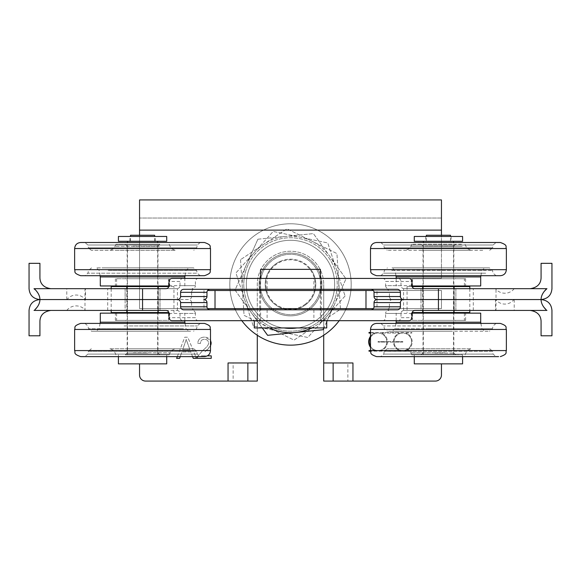 <?xml version="1.0" encoding="UTF-8"?>
<svg xmlns="http://www.w3.org/2000/svg" width="581" height="581" viewBox="0 0 581 581"><rect width="100%" height="100%" fill="white"/><g stroke="black" fill="none" stroke-linecap="round" stroke-linejoin="round"><path stroke-width="0.44" stroke-dasharray="2.9 2.18" d="M66.786 310.428A11.932 11.932 0 0 1 85.509 310.428L66.786 310.428L85.509 310.428M551.95 335.789L551.95 310.428M546.757 310.428L530.213 310.428C537.214 311.525 540.838 315.142 541.078 321.293L541.078 335.789M547.309 310.428L496.014 310.428L496.014 299.556L392.633 299.556L541.078 299.556L496.014 299.556L496.014 288.692L547.309 288.692C543.177 292.228 541.1 295.852 541.078 299.556C541.1 303.267 543.177 306.884 547.309 310.428L530.213 310.428M496.014 310.428L415.183 310.428M421 310.428L473.297 310.428L403.57 310.428L421 310.428L421 299.556L403.57 299.556L473.297 299.556L403.57 299.556L421 299.556L421 310.428M495.491 310.428L514.214 310.428L495.491 310.428L495.491 299.556L514.214 299.556L495.491 299.556M206.967 302.578L191.585 302.578A3.21 3.021 0 0 0 188.367 299.556L84.986 299.556L84.986 310.428L33.691 310.428C37.823 306.884 39.9 303.267 39.922 299.556L84.986 299.556L39.922 299.556C39.9 295.852 37.823 292.228 33.691 288.692L50.787 288.692C43.786 287.595 40.162 283.971 39.922 277.82L39.922 263.331M33.691 310.428L50.787 310.428C43.786 311.525 40.162 315.142 39.922 321.293L39.922 335.789M34.243 310.428L50.787 310.428M29.05 310.428L29.05 335.789M165.817 310.428L84.986 310.428M125.133 310.428L177.43 310.428L107.703 310.428L125.133 310.428L125.133 299.556L107.703 299.556L177.43 299.556L107.703 299.556L125.133 299.556L125.133 310.428M374.033 296.535L389.415 296.535A3.21 3.021 180 0 0 392.633 299.556L377.243 299.556L392.633 299.556A3.21 3.021 180 0 0 389.415 302.578L374.033 302.578M408.755 320.69L172.245 320.69M259.707 320.69L321.293 320.69L259.707 320.69L259.707 309.826L321.293 309.826L259.707 309.826M33.691 288.692L84.986 288.692L84.986 299.556L188.367 299.556A3.21 3.021 -0 0 0 191.585 296.535L206.967 296.535M67.091 299.556L85.204 299.556L67.091 299.556A11.322 11.322 0 0 1 85.204 299.556M183.807 309.826L397.193 309.826M411.973 313.442L385.602 313.442A3.21 3.021 0 0 1 388.812 310.428M382.385 320.69A3.21 3.021 0 0 0 385.602 317.669L385.602 313.442L400.984 313.442A3.21 3.021 180 0 1 404.194 310.428M176.806 310.428A3.21 3.021 -0 0 1 180.016 313.442L195.398 313.442A3.21 3.021 180 0 0 192.188 310.428M397.767 320.69A3.21 3.021 0 0 0 400.984 317.669L411.973 317.669M180.016 313.442L180.016 317.669A3.21 3.021 180 0 0 183.233 320.69M198.615 320.69A3.21 3.021 180 0 1 195.398 317.669L180.016 317.669M169.027 313.442L195.398 313.442L195.398 317.669L169.027 317.669M374.033 306.804L389.415 306.804A3.21 3.021 -0 0 1 386.205 309.826M389.415 306.804L389.415 302.578M194.795 309.826A3.21 3.021 180 0 1 191.585 306.804L206.967 306.804M191.585 302.578L191.585 306.804M267.115 309.826L267.115 320.69M313.885 309.826L313.885 320.69M400.984 313.442L400.984 317.669M455.867 310.428L455.867 299.556L455.867 310.428M473.297 310.428L473.297 288.692L403.57 288.692L473.297 288.692M403.57 310.428L403.57 288.692M160 310.428L160 299.556L160 310.428M107.703 310.428L107.703 288.692L125.133 288.692L107.703 288.692M177.43 310.428L177.43 288.692L125.133 288.692L177.43 288.692M514.214 288.692A11.932 11.932 0 0 1 495.491 288.692L514.214 288.692L495.491 288.692M29.05 263.331L29.05 288.692M34.243 288.692L50.787 288.692M84.986 288.692L165.817 288.692M85.509 288.692L66.786 288.692L85.509 288.692L85.509 299.556L66.786 299.556L85.509 299.556M547.309 288.692L530.213 288.692C537.214 287.595 540.838 283.971 541.078 277.82L541.078 263.331M546.757 288.692L530.213 288.692M551.95 288.692L551.95 263.331M415.183 288.692L496.014 288.692M172.245 278.422L408.755 278.422M259.707 289.294L259.707 278.422L321.293 278.422L259.707 278.422L321.293 278.422L321.293 289.294L259.707 289.294L321.293 289.294M513.909 299.556L495.796 299.556L513.909 299.556A11.322 11.322 0 0 1 495.796 299.556M397.193 289.294L183.807 289.294M169.027 285.67L195.398 285.67A3.21 3.021 180 0 1 192.188 288.692M198.615 278.422A3.21 3.021 180 0 0 195.398 281.444L195.398 285.67L180.016 285.67A3.21 3.021 -0 0 1 176.806 288.692M404.194 288.692A3.21 3.021 180 0 1 400.984 285.67L385.602 285.67A3.21 3.021 0 0 0 388.812 288.692M183.233 278.422A3.21 3.021 180 0 0 180.016 281.444L169.027 281.444M400.984 285.67L400.984 281.444A3.21 3.021 -0 0 0 397.767 278.422M382.385 278.422A3.21 3.021 0 0 1 385.602 281.444L400.984 281.444M411.973 285.67L385.602 285.67L385.602 281.444L411.973 281.444M206.967 292.308L191.585 292.308A3.21 3.021 180 0 1 194.795 289.294M191.585 292.308L191.585 296.535M386.205 289.294A3.21 3.021 0 0 1 389.415 292.308L374.033 292.308M389.415 296.535L389.415 292.308M313.885 289.294L313.885 278.422M267.115 289.294L267.115 278.422M180.016 285.67L180.016 281.444M125.133 288.692L125.133 299.556L125.133 288.692M160 288.692L160 299.556L160 288.692M421 288.692L421 299.556L421 288.692M455.867 288.692L455.867 299.556L455.867 288.692M425.8 328.744L492.427 328.744L425.8 328.744M488.033 331.257L387.418 331.257L488.033 331.257M449.295 331.257L392.015 331.257L449.295 331.257M480.698 322.201L396.169 322.201M480.698 313.144L411.987 313.144M444.792 313.144L411.261 313.144L444.792 313.144M432.075 320.385L465.606 320.385L432.075 320.385M442.461 320.385L421.225 320.385L442.461 320.385M434.835 322.201L453.834 322.201L434.835 322.201M434.835 352.994L453.834 352.994L434.835 352.994M434.406 354.809L455.642 354.809L434.406 354.809M444.668 354.809L411.791 354.809L444.668 354.809M444.872 352.79L410.92 352.79L444.872 352.79M470.719 348.767L405.226 348.767L470.719 348.767M450.413 348.767L387.215 348.767L450.413 348.767M451.916 356.618L496.08 356.618L493.109 354.105L383.758 354.105L493.109 354.105L492.63 351.28L384.237 351.28L492.63 351.28L489.652 348.767M494.482 356.618L380.787 356.618L383.758 354.105L384.237 351.28L387.215 348.767M498.607 356.618L376.546 356.618M500.321 323.406L376.546 323.406M451.916 323.406L380.787 323.406L451.916 323.406M451.219 325.926L383.758 325.926L451.219 325.926M391.768 270.376L492.427 270.376L391.768 270.376M412.779 267.856L489.449 267.856L412.779 267.856M478.555 267.856L392.015 267.856L478.555 267.856M396.169 276.912L480.698 276.912M411.987 285.968L480.698 285.968M461.917 285.968L411.261 285.968L461.917 285.968M414.95 278.727L465.606 278.727L414.95 278.727M453.311 278.727L421.225 278.727L453.311 278.727M425.125 276.912L453.834 276.912L425.125 276.912M425.125 246.119L453.834 246.119L425.125 246.119M423.556 244.31L455.642 244.31L423.556 244.31M461.459 244.31L411.791 244.31L461.459 244.31M462.215 246.322L410.92 246.322L462.215 246.322M421.733 250.346L471.641 250.346L421.733 250.346M482.702 250.346L387.215 250.346L482.702 250.346M488.265 242.495L380.787 242.495L496.08 242.495L493.109 245.015L383.758 245.015L493.109 245.015L492.63 247.833L384.237 247.833L492.63 247.833L489.652 250.346M376.546 242.495L500.321 242.495M376.546 275.706L500.321 275.706M488.265 275.706L380.787 275.706L488.265 275.706M485.687 273.193L383.758 273.193L485.687 273.193M109.497 270.376L196.56 270.376L109.497 270.376M102.241 267.856L193.582 267.856L102.241 267.856M170.996 267.856L96.148 267.856L170.996 267.856M100.302 276.912L184.831 276.912M100.302 285.968L169.013 285.968M159.209 285.968L115.394 285.968L159.209 285.968M125.924 278.727L169.739 278.727L125.924 278.727M153.108 278.727L125.358 278.727L153.108 278.727M133.136 276.912L157.967 276.912L133.136 276.912M133.136 246.119L157.967 246.119L133.136 246.119M132.025 244.31L159.775 244.31L132.025 244.31M158.882 244.31L115.924 244.31L158.882 244.31M159.419 246.322L115.053 246.322L159.419 246.322M116.316 250.346L175.774 250.346L116.316 250.346M173.937 250.346L91.348 250.346L173.937 250.346M91.348 250.346L88.37 247.833L196.763 247.833L88.37 247.833L87.891 245.015L197.242 245.015L87.891 245.015L84.92 242.495L177.873 242.495M80.679 242.495L204.454 242.495M96.991 275.706L204.454 275.706M91.551 267.856L88.573 270.376L87.891 273.193L197.242 273.193L87.891 273.193L84.92 275.706L177.873 275.706M160.814 328.744L88.573 328.744L160.814 328.744M190.575 331.257L91.551 331.257L190.575 331.257M126.876 331.257L188.985 331.257L126.876 331.257M184.831 322.201L100.302 322.201M169.013 313.144L100.302 313.144M133.383 313.144L169.739 313.144L133.383 313.144M151.75 320.385L115.394 320.385L151.75 320.385M136.753 320.385L159.775 320.385L136.753 320.385M147.77 322.201L127.166 322.201L147.77 322.201M147.77 352.994L127.166 352.994L147.77 352.994M148.38 354.809L125.358 354.809L148.38 354.809M133.565 354.809L169.209 354.809L133.565 354.809M133.267 352.79L170.08 352.79L133.267 352.79M173.821 348.767L109.359 348.767L173.821 348.767M125.256 348.767L193.785 348.767L125.256 348.767M193.785 348.767L196.763 351.28L197.242 354.105L200.213 356.618L84.92 356.618L87.891 354.105L197.242 354.105L87.891 354.105L88.37 351.28L196.763 351.28L88.37 351.28L91.348 348.767M204.454 356.618L80.679 356.618M204.454 323.406L80.679 323.406M196.821 323.406L123.078 323.406M124.087 325.926L197.242 325.926L124.087 325.926M130.493 235.254L154.64 235.254M154.045 241.289L130.493 241.289L154.045 241.289M135.061 354.809L166.718 354.809L135.061 354.809M166.718 363.866L118.415 363.866M137.879 354.809L157.662 354.809L137.879 354.809M137.879 241.289L157.662 241.289L137.879 241.289M426.36 235.254L450.507 235.254M428.473 241.289L450.507 241.289L428.473 241.289M424.776 354.809L462.585 354.809L424.776 354.809M462.585 363.866L414.282 363.866M429.896 354.809L453.529 354.809L429.896 354.809M429.896 241.289L453.529 241.289L429.896 241.289M304.902 304.451A24.634 24.634 0 0 0 300.609 261.995A24.634 24.634 0 0 0 265.989 286.941A24.634 24.634 0 0 0 304.902 304.451M308.148 308.954A30.19 30.19 0 0 1 266.004 302.113A30.19 30.19 0 0 1 272.852 259.968A30.19 30.19 0 0 1 314.996 266.817A30.19 30.19 0 0 1 308.148 308.954A30.19 30.19 0 0 1 266.004 302.113A30.19 30.19 0 0 1 272.852 259.968A30.19 30.19 0 0 1 314.996 266.817A30.19 30.19 0 0 1 308.148 308.954M262.285 327.938L251.304 312.694A48.303 48.303 0 0 0 269.446 327.938M248.363 308.613L235.007 290.072L246.453 264.638A48.303 48.303 0 0 0 248.668 308.613M249.387 309.826A48.303 48.303 0 0 0 251.304 312.694L249.234 309.826M332.332 308.613A48.303 48.303 0 0 0 334.547 304.284L332.601 308.613M332.056 309.826L327.168 320.69M326.725 321.663L323.907 327.938M311.554 327.938A48.303 48.303 0 0 0 331.613 309.826M257.899 239.205L285.641 236.402A48.303 48.303 0 0 0 246.453 264.638L257.899 239.205L313.391 233.598L345.993 278.851L334.547 304.284A48.303 48.303 0 0 0 285.641 236.402L313.391 233.598L345.993 278.851L323.101 329.717L267.609 335.324L235.007 290.072L257.899 239.205M316.318 320.298A44.171 44.171 0 0 1 254.66 310.283A44.171 44.171 0 0 1 264.682 248.624A44.171 44.171 0 0 1 326.34 258.647A44.171 44.171 0 0 1 316.318 320.298A44.171 44.171 0 0 1 254.66 310.283A44.171 44.171 0 0 1 264.682 248.624A44.171 44.171 0 0 1 326.34 258.647A44.171 44.171 0 0 1 316.318 320.298M267.398 263.2A31.396 31.396 0 0 1 311.765 261.363A31.396 31.396 0 0 1 313.602 305.729A31.396 31.396 0 0 1 269.235 307.56A31.396 31.396 0 0 1 267.398 263.2A31.396 31.396 0 0 1 311.765 261.363A31.396 31.396 0 0 1 313.602 305.729A31.396 31.396 0 0 1 269.235 307.56A31.396 31.396 0 0 1 267.398 263.2M228.05 362.958L257.289 362.958L257.289 284.465A33.211 33.211 0 0 1 290.5 251.253A33.211 33.211 0 0 1 323.711 284.465A33.211 33.211 0 0 0 290.5 251.253A33.211 33.211 0 0 0 257.289 284.465L257.289 335.252A60.685 60.685 0 0 1 245.85 243.366A60.685 60.685 0 0 1 331.598 239.815A60.685 60.685 0 0 1 308.569 342.391A60.685 60.685 0 0 0 348.433 266.396A60.685 60.685 0 0 0 272.431 226.532A60.685 60.685 0 0 0 232.567 302.534A60.685 60.685 0 0 0 308.569 342.391M335.15 325.563A60.685 60.685 0 0 1 249.402 329.107A60.685 60.685 0 0 1 245.85 243.366A60.685 60.685 0 0 1 331.598 239.815A60.685 60.685 0 0 1 335.15 325.563M281.153 254.485A31.396 31.396 0 0 0 260.528 293.812A31.396 31.396 0 0 0 299.847 314.437A31.396 31.396 0 0 0 320.472 275.111A31.396 31.396 0 0 0 281.153 254.485A31.396 31.396 0 0 0 260.528 293.812A31.396 31.396 0 0 0 299.847 314.437A31.396 31.396 0 0 0 320.472 275.111A31.396 31.396 0 0 0 281.153 254.485M339.181 320.69A60.685 60.685 0 0 0 345.63 309.826M346.167 308.613A60.685 60.685 0 0 0 272.431 226.532A60.685 60.685 0 0 0 234.833 308.613M235.37 309.826A60.685 60.685 0 0 0 241.819 320.69M240.527 259.685L244.056 315.345L294.022 340.125L340.473 309.245L336.944 253.577L286.978 228.798L240.527 259.685L286.978 228.798L336.944 253.577L340.473 309.245L294.022 340.125L244.056 315.345L240.527 259.685M312.309 271.668A25.288 25.288 0 0 1 290.674 309.746A25.288 25.288 0 0 1 268.516 271.966A25.288 25.288 0 0 1 312.309 271.668A25.288 25.288 0 0 0 277.703 262.648A25.288 25.288 0 0 0 268.691 297.254A25.288 25.288 0 0 0 303.297 306.274A25.288 25.288 0 0 0 312.309 271.668M436.418 241.289L451.11 241.289L436.418 241.289M436.418 236.46L451.11 236.46L436.418 236.46M462.585 241.289L414.282 241.289M462.585 236.46L414.282 236.46M142.563 236.46L155.243 236.46L142.563 236.46M142.563 241.289L155.243 241.289L142.563 241.289M118.415 236.46L166.718 236.46M118.415 241.289L166.718 241.289M345.07 295.99L307.807 337.488L253.229 325.963L235.93 272.939L273.193 231.434L327.771 242.96L345.07 295.99L327.771 242.96L273.193 231.434L235.93 272.939L253.229 325.963L307.807 337.488L345.07 295.99M281.313 260.905A25.288 25.288 0 0 0 274.69 304.197A25.288 25.288 0 0 0 315.498 288.285A25.288 25.288 0 0 0 281.313 260.905A25.288 25.288 0 0 1 314.06 275.271A25.288 25.288 0 0 1 299.687 308.024A25.288 25.288 0 0 1 266.94 293.652A25.288 25.288 0 0 1 281.313 260.905M210.496 345.884L204.962 351.788C209.647 347.939 211.724 345.005 211.194 342.993C211.026 339.377 208.833 337.423 204.606 337.133C200.489 337.183 198.201 339.217 197.743 343.24L200.416 343.509C200.554 340.778 201.934 339.369 204.541 339.275C207.047 339.464 208.376 340.684 208.521 342.935C208.855 344.562 206.909 347.097 202.675 350.532L197.562 356.545L197.257 358.346L211.223 358.346L211.223 355.848L200.866 355.848L207.402 355.848M197.54 356.618L202.675 350.532C206.909 347.097 208.855 344.562 208.521 342.935C208.376 340.684 207.047 339.464 204.541 339.275C201.934 339.369 200.554 340.778 200.416 343.509L197.743 343.24C198.201 339.217 200.489 337.183 204.606 337.133L210.496 340.183M189.914 349.682L186.21 339.435L182.732 349.682L189.914 349.682L186.21 339.435L182.732 349.682L189.914 349.682M192.572 356.618L190.786 351.955L181.926 351.955L190.786 351.955L193.233 358.346L196.422 358.346L187.786 337.212L184.758 337.212L176.639 358.346L179.602 358.346L181.926 351.955L180.233 356.618M177.307 356.618L184.758 337.212L187.786 337.212L195.717 356.618M441.451 363.866L441.451 375.035A6.035 6.035 0 0 1 435.416 381.071L347.859 381.071L347.859 362.958L323.711 362.958L323.711 284.465L323.711 335.252M347.859 362.958L352.95 362.958M139.549 363.866L139.549 375.035A6.035 6.035 0 0 0 145.584 381.071L257.289 381.071M370.504 332.47L411.856 332.47L411.856 333.066L406.09 333.066A9.354 9.354 0 0 1 406.09 350.583L411.856 350.583L411.856 351.178L370.533 351.178M506.363 350.583L374.76 350.583A9.354 9.354 0 0 1 370.504 347.351M370.504 336.297A9.354 9.354 0 0 1 374.76 333.066L370.504 333.066M370.504 346.269A8.759 8.759 0 0 0 386.808 342.122L378.049 342.122L378.049 341.526L386.808 341.526A8.759 8.759 0 0 0 373.59 334.293A8.759 8.759 0 0 0 373.59 349.355A8.759 8.759 0 0 0 386.808 342.122L378.049 342.122L378.049 341.526L386.808 341.526A8.759 8.759 0 0 0 370.504 337.379M402.8 342.122L394.041 342.122A8.759 8.759 0 0 0 407.259 349.355A8.759 8.759 0 0 0 407.259 334.293A8.759 8.759 0 0 0 394.041 341.526L402.8 341.526L402.8 342.122L394.041 342.122A8.759 8.759 0 0 0 407.259 349.355A8.759 8.759 0 0 0 407.259 334.293A8.759 8.759 0 0 0 394.041 341.526L402.8 341.526L402.8 342.122M387.404 342.122A9.354 9.354 0 0 1 381.347 350.583L399.503 350.583A9.354 9.354 0 0 1 393.446 342.122L387.404 342.122A9.354 9.354 0 0 1 381.347 350.583L399.503 350.583A9.354 9.354 0 0 1 393.446 342.122L387.404 342.122M393.446 341.526A9.354 9.354 0 0 1 399.503 333.066L381.347 333.066A9.354 9.354 0 0 1 387.404 341.526L393.446 341.526A9.354 9.354 0 0 1 399.503 333.066L381.347 333.066A9.354 9.354 0 0 1 387.404 341.526L393.446 341.526M368.993 332.47L368.993 333.066L374.76 333.066A9.354 9.354 0 0 0 374.76 350.583L368.993 350.583L368.993 351.178L411.856 351.178L411.856 350.583L406.09 350.583A9.354 9.354 0 0 0 406.09 333.066L411.856 333.066L411.856 332.47L368.993 332.47M233.141 362.958L257.289 362.958L233.141 362.958L233.141 381.071M347.859 381.071L323.711 381.071M203.996 299.564L203.996 308.613L139.549 308.613L139.549 199.929L441.451 199.929L441.451 278.422L441.451 235.254M377.004 299.549L377.004 290.5L441.451 290.5L441.451 308.613L377.004 308.613L377.004 299.564M207.613 290.5L441.451 290.5L441.451 308.613L139.549 308.613L139.549 235.254M441.451 218.042L441.451 230.12L441.451 218.042L139.549 218.042L441.451 218.042M215.021 308.613L215.021 290.5M203.996 308.613L207.613 308.613M365.979 290.5L365.979 308.613M377.004 290.5L373.387 290.5M373.387 308.613L377.004 308.613M321.293 308.613L259.707 308.613L321.293 308.613L321.293 290.5L259.707 290.5L321.293 290.5M259.707 308.613L259.707 290.5M423.033 278.727L453.834 278.727L423.033 278.727L423.033 320.385L453.834 320.385L423.033 320.385M464.401 312.542L412.466 312.542L464.401 312.542M464.401 313.144L464.401 320.385L412.466 320.385L464.401 320.385M469.811 312.542L412.118 312.542M422.685 288.692L422.685 310.428M412.118 286.578L407.056 286.578L407.056 312.542M454.059 288.692L454.059 310.428M469.811 288.692L469.811 310.428M464.401 286.578L412.466 286.578L464.401 286.578M464.401 285.968L464.401 278.727L412.466 278.727L464.401 278.727M407.056 286.578L469.811 286.578M422.808 312.542L422.808 286.578M454.182 286.578L454.182 312.542M127.166 278.727L157.967 278.727L127.166 278.727L127.166 320.385L157.967 320.385L127.166 320.385M168.534 312.542L116.599 312.542L168.534 312.542M168.534 313.144L168.534 320.385L116.599 320.385L168.534 320.385M168.882 312.542L111.189 312.542M126.818 288.692L126.818 310.428M111.189 288.692L111.189 310.428M158.192 288.692L158.192 310.428M111.189 286.578L173.944 286.578L173.944 312.542M173.944 286.578L168.882 286.578M168.534 286.578L116.599 286.578L168.534 286.578M168.534 285.968L168.534 278.727L116.599 278.727L168.534 278.727M126.941 312.542L126.941 286.578M158.315 286.578L158.315 312.542M326.725 327.938L254.275 327.938M309.513 320.69L254.275 320.69L309.513 320.69M306.187 320.69L260.615 320.69L306.187 320.69M320.385 269.366L260.615 269.366M480.669 328.773L394.993 328.773L480.669 328.773M506.363 329.449L370.504 329.449M416.584 270.347L481.874 270.347L416.584 270.347M370.504 248.537L506.363 248.537M370.504 269.671L506.363 269.671M108.226 270.347L186.007 270.347L108.226 270.347M74.637 248.537L210.496 248.537M74.637 269.671L210.496 269.671M183.451 328.773L99.126 328.773L183.451 328.773M210.496 350.583L74.637 350.583M210.496 329.449L74.637 329.449M248.646 263.709A46.72 46.72 0 0 1 318.911 247.375A46.72 46.72 0 0 1 321.438 319.47A46.72 46.72 0 0 1 248.646 263.709A46.72 46.72 0 0 0 321.438 319.47A46.72 46.72 0 0 0 318.911 247.375A46.72 46.72 0 0 0 248.646 263.709M336.21 294.117A46.72 46.72 0 0 0 291.19 237.745A46.72 46.72 0 0 0 244.521 292.759A46.72 46.72 0 0 0 336.21 294.117A46.72 46.72 0 0 1 244.521 292.759A46.72 46.72 0 0 1 291.19 237.745A46.72 46.72 0 0 1 336.21 294.117M139.549 230.12L441.451 230.12M203.996 290.5L203.996 299.549M184.831 285.968L184.831 278.422L441.451 278.422L396.169 278.422L396.169 285.968M321.293 309.826L321.293 320.69M514.214 299.556L514.214 310.428M66.786 299.556L66.786 288.692M380.787 323.406L383.758 325.926L384.44 328.744L387.418 331.257M496.08 323.406L493.109 325.926L492.427 328.744L489.449 331.257M395.952 323.406L394.993 328.773L392.015 331.257M480.915 323.406L481.874 328.773L484.852 331.257M396.169 320.69L396.169 313.144M465.606 320.385L465.606 313.144M411.261 320.385L411.261 313.144M455.642 354.809L453.834 352.994L453.834 322.201L455.642 320.385M421.225 354.809L423.033 352.994L423.033 322.201L421.225 320.385M465.076 354.809L465.947 352.79C466.717 352.311 464.982 350.633 471.641 348.767M411.791 354.809L410.92 352.79C410.15 352.311 411.885 350.633 405.226 348.767M496.08 275.706L493.109 273.193L492.427 270.376L489.449 267.856M380.787 275.706L383.758 273.193L384.44 270.376L387.418 267.856M395.952 275.706L394.993 270.347L392.015 267.856M480.915 275.706L481.874 270.347L484.852 267.856M411.261 278.727L411.261 285.968M465.606 278.727L465.606 285.968M421.225 244.31L423.033 246.119L423.033 276.912L421.225 278.727M455.642 244.31L453.834 246.119L453.834 276.912L455.642 278.727M411.791 244.31L410.92 246.322C410.033 246.947 411.98 248.414 405.226 250.346M465.076 244.31L465.947 246.322C466.833 246.947 464.887 248.414 471.641 250.346M380.787 242.495L383.758 245.015L384.237 247.833L387.215 250.346M200.213 275.706L197.242 273.193L196.56 270.376L193.582 267.856M100.085 275.706L99.126 270.347L96.148 267.856M185.048 275.706L186.007 270.347L188.985 267.856M115.394 278.727L115.394 285.968M169.739 278.727L169.739 285.968M125.358 244.31L127.166 246.119L127.166 276.912L125.358 278.727M159.775 244.31L157.967 246.119L157.967 276.912L159.775 278.727M115.924 244.31L115.053 246.322C114.283 246.802 116.018 248.479 109.359 250.346M169.209 244.31L170.08 246.322C170.908 246.831 168.977 248.377 175.774 250.346M200.213 242.495L197.242 245.015L196.763 247.833L193.785 250.346M84.92 323.406L87.891 325.926L88.573 328.744L91.551 331.257M200.213 323.406L197.242 325.926L196.56 328.744L193.582 331.257M185.048 323.406L186.007 328.773L188.985 331.257M100.085 323.406L99.126 328.773L96.148 331.257M184.831 320.69L184.831 313.144M169.739 320.385L169.739 313.144M115.394 320.385L115.394 313.144M159.775 354.809L157.967 352.994L157.967 322.201L159.775 320.385M125.358 354.809L127.166 352.994L127.166 322.201L125.358 320.385M169.209 354.809L170.08 352.79C170.967 352.166 169.02 350.699 175.774 348.767M115.924 354.809L115.053 352.79C114.166 352.166 116.113 350.699 109.359 348.767M154.64 241.289L154.64 236.46M130.493 241.289L130.493 236.46M166.718 356.618L166.718 354.809M118.415 356.618L118.415 354.809M157.662 354.809L157.662 242.495M127.471 354.809L127.471 242.495M450.507 241.289L450.507 236.46M426.36 241.289L426.36 236.46M462.585 356.618L462.585 354.809M414.282 356.618L414.282 354.809M453.529 354.809L453.529 242.495M423.338 354.809L423.338 242.495M425.757 236.46L425.757 241.289M451.11 236.46L451.11 241.289M155.243 241.289L155.243 236.46M129.89 241.289L129.89 236.46M453.834 320.385L453.834 278.727M412.466 313.144L412.466 320.385M412.466 278.727L412.466 285.968M157.967 320.385L157.967 278.727M116.599 313.144L116.599 320.385M116.599 278.727L116.599 285.968M320.385 320.69L320.385 309.826M320.385 308.613L320.385 290.5M320.385 289.294L320.385 278.422M260.615 320.69L260.615 309.826M260.615 308.613L260.615 290.5M260.615 289.294L260.615 278.422"/><path stroke-width="0.87" d="M142.563 310.428L34.243 310.428C38.005 306.884 39.9 303.267 39.922 299.556L142.563 299.556L142.563 310.428L165.817 310.428A3.21 3.021 -0 0 1 169.027 313.442L169.027 317.669A3.21 3.021 180 0 0 172.245 320.69L408.755 320.69A3.21 3.021 0 0 0 411.973 317.669L411.973 313.442A3.21 3.021 180 0 1 415.183 310.428L546.757 310.428C542.995 306.884 541.1 303.267 541.078 299.556C547.752 300.283 551.369 303.907 551.95 310.428L551.95 335.789L541.078 335.789L541.078 321.293C540.838 315.142 537.214 311.525 530.213 310.428M551.95 310.428C551.369 303.907 547.752 300.283 541.078 299.556C547.752 298.83 551.369 295.206 551.95 288.692C551.369 295.206 547.752 298.83 541.078 299.556L438.437 299.556L541.078 299.556C541.1 295.852 542.995 292.228 546.757 288.692L415.183 288.692A3.21 3.021 180 0 1 411.973 285.67L411.973 281.444A3.21 3.021 -0 0 0 408.755 278.422L172.245 278.422A3.21 3.021 180 0 0 169.027 281.444L169.027 285.67A3.21 3.021 0 0 1 165.817 288.692L34.243 288.692C38.005 292.228 39.9 295.852 39.922 299.556C33.248 300.283 29.631 303.907 29.05 310.428C29.631 303.907 33.248 300.283 39.922 299.556C33.248 298.83 29.631 295.206 29.05 288.692L29.05 263.331L39.922 263.331L39.922 277.82C40.162 283.971 43.786 287.595 50.787 288.692M50.787 310.428C43.786 311.525 40.162 315.142 39.922 321.293L39.922 335.789L29.05 335.789L29.05 310.428M438.437 288.692L438.437 299.556L377.243 299.556A3.21 3.021 180 0 0 374.033 302.578L400.403 302.578A3.21 3.021 180 0 1 403.621 299.556L438.437 299.556L438.437 310.428M206.967 302.578A3.21 3.021 0 0 0 203.757 299.556A3.21 3.021 0 0 0 206.967 296.535L180.597 296.535A3.21 3.021 0 0 1 177.379 299.556L142.563 299.556L177.379 299.556A3.21 3.021 0 0 1 180.597 302.578L206.967 302.578L206.967 306.804L180.597 306.804A3.21 3.021 180 0 0 183.807 309.826L397.193 309.826A3.21 3.021 0 0 0 400.403 306.804L374.033 306.804L374.033 302.578M400.403 302.578L400.403 306.804M180.597 306.804L180.597 302.578M370.823 309.826A3.21 3.021 180 0 0 374.033 306.804M210.177 309.826A3.21 3.021 0 0 1 206.967 306.804M29.05 288.692C29.631 295.206 33.248 298.83 39.922 299.556L142.563 299.556L142.563 288.692M530.213 288.692C537.214 287.595 540.838 283.971 541.078 277.82L541.078 263.331L551.95 263.331L551.95 288.692M374.033 296.535A3.21 3.021 180 0 0 377.243 299.556L403.621 299.556A3.21 3.021 180 0 1 400.403 296.535L374.033 296.535L374.033 292.308L400.403 292.308A3.21 3.021 -0 0 0 397.193 289.294L183.807 289.294A3.21 3.021 180 0 0 180.597 292.308L206.967 292.308L206.967 296.535M180.597 296.535L180.597 292.308M400.403 292.308L400.403 296.535M210.177 289.294A3.21 3.021 -0 0 0 206.967 292.308M370.823 289.294A3.21 3.021 180 0 1 374.033 292.308M395.952 323.406L396.169 322.201L480.698 322.201L480.915 323.406M411.987 313.144L480.698 313.144L480.698 322.201M496.08 356.618L494.482 356.618M380.787 356.618L451.916 356.618M370.533 351.178L368.993 351.178L368.993 350.583L370.504 350.583C371.666 352.369 368.289 353.742 376.546 356.618L498.607 356.618M452.911 323.406L500.321 323.406C508.578 326.282 505.201 327.662 506.363 329.449L370.504 329.449C370.86 325.781 372.879 323.762 376.546 323.406L452.911 323.406M480.915 275.706L480.698 276.912L396.169 276.912L395.952 275.706M480.698 276.912L480.698 285.968L411.987 285.968M496.08 242.495L488.265 242.495M370.504 248.537L506.363 248.537C505.201 246.751 508.578 245.371 500.321 242.495L376.546 242.495C372.879 242.858 370.86 244.87 370.504 248.537L370.504 269.671C371.666 271.458 368.289 272.838 376.546 275.706L500.321 275.706C503.988 275.35 506.007 273.339 506.363 269.671L370.504 269.671M185.048 275.706L184.831 276.912L100.302 276.912L100.085 275.706M169.013 285.968L100.302 285.968L100.302 276.912M177.873 242.495L84.92 242.495M74.637 248.537L210.496 248.537C209.334 246.751 212.711 245.371 204.454 242.495L80.679 242.495C77.012 242.858 74.993 244.87 74.637 248.537L74.637 269.671C75.799 271.458 72.422 272.838 80.679 275.706L84.92 275.706M210.496 248.537L210.496 269.671C209.269 271.48 212.842 272.729 204.454 275.706L80.679 275.706M177.873 275.706L96.991 275.706M100.085 323.406L100.302 322.201L184.831 322.201L185.048 323.406M100.302 322.201L100.302 313.144L169.013 313.144M84.92 356.618L200.213 356.618M210.496 350.583L74.637 350.583C75.799 352.369 72.422 353.742 80.679 356.618L204.454 356.618C208.121 356.262 210.14 354.25 210.496 350.583L210.496 329.449C209.334 327.662 212.711 326.282 204.454 323.406L80.679 323.406C72.422 326.282 75.799 327.662 74.637 329.449L210.496 329.449M123.078 323.406L196.821 323.406M154.64 236.46L154.64 235.254L130.493 235.254L130.493 236.46M118.415 356.618L118.415 363.866L166.718 363.866L166.718 356.618M450.507 236.46L450.507 235.254L426.36 235.254L426.36 236.46M414.282 356.618L414.282 363.866L462.585 363.866L462.585 356.618M269.446 327.938A48.303 48.303 0 0 0 295.359 332.521L267.609 335.324L262.285 327.938M249.234 309.826L248.363 308.613M248.668 308.613A48.303 48.303 0 0 0 249.387 309.826M332.601 308.613L332.056 309.826M327.168 320.69L326.725 321.663M323.907 327.938L323.101 329.717L295.359 332.521A48.303 48.303 0 0 0 311.554 327.938M331.613 309.826A48.303 48.303 0 0 0 332.332 308.613M241.819 320.69A60.685 60.685 0 0 0 308.569 342.391A60.685 60.685 0 0 1 257.289 335.252L257.289 381.071L145.584 381.071A6.035 6.035 0 0 1 139.549 375.035L139.549 363.866M308.569 342.391A60.685 60.685 0 0 0 339.181 320.69M345.63 309.826A60.685 60.685 0 0 0 346.167 308.613M234.833 308.613A60.685 60.685 0 0 0 235.37 309.826M414.282 241.289L462.585 241.289L462.585 236.46L414.282 236.46L414.282 241.289M142.563 236.46L118.415 236.46L118.415 241.289L166.718 241.289L166.718 236.46L142.563 236.46M207.402 355.848L211.223 355.848L211.223 358.346L197.257 358.346L197.562 356.545M210.496 340.183L211.194 342.993L210.496 345.884M180.233 356.618L179.602 358.346L176.639 358.346L177.307 356.618M195.717 356.618L196.422 358.346L193.233 358.346L192.572 356.618M257.289 362.958L228.05 362.958L228.05 381.071M323.711 335.252L323.711 362.958L333.138 362.958L333.138 381.071L435.416 381.071A6.035 6.035 0 0 0 441.451 375.035L441.451 363.866M333.138 362.958L352.95 362.958L352.95 381.071M370.504 333.066L368.993 333.066L368.993 332.47L370.504 332.47M370.504 347.351A9.354 9.354 0 0 1 370.504 336.297M370.504 337.379A8.759 8.759 0 0 0 370.504 346.269M323.711 362.958L323.711 381.071L333.138 381.071M247.862 362.958L247.862 381.071M441.451 230.12L441.451 199.929L139.549 199.929L139.549 230.12L441.451 230.12L441.451 235.254M207.613 308.613L215.021 308.613L215.021 290.5L207.613 290.5M373.387 290.5L365.979 290.5L365.979 308.613L373.387 308.613M365.979 308.613L215.021 308.613M215.021 290.5L365.979 290.5M139.549 235.254L139.549 230.12M464.401 312.542L464.401 313.144M412.118 312.542L469.811 312.542L469.811 310.428M469.811 288.692L469.811 286.578L422.685 286.578L422.685 288.692M422.685 310.428L422.685 312.542M422.685 286.578L412.118 286.578M454.059 286.578L454.059 288.692M454.059 310.428L454.059 312.542M464.401 286.578L464.401 285.968M168.534 312.542L168.534 313.144M111.189 310.428L111.189 312.542L168.882 312.542M168.882 286.578L126.818 286.578L126.818 288.692M126.818 310.428L126.818 312.542M126.818 286.578L111.189 286.578L111.189 288.692M158.192 286.578L158.192 288.692M158.192 310.428L158.192 312.542M168.534 286.578L168.534 285.968M254.275 320.69L254.275 327.938L326.725 327.938L326.725 320.69M260.615 278.422L260.615 269.366L320.385 269.366L320.385 278.422M370.504 329.449L370.504 350.583L506.363 350.583C505.201 352.391 508.557 353.771 500.321 356.618M210.496 269.671L74.637 269.671M184.831 276.912L184.831 278.422L259.707 278.422M321.293 278.422L396.169 278.422L396.169 276.912M396.169 322.201L396.169 320.69M506.363 350.583L506.363 329.449M506.363 248.537L506.363 269.671M184.831 322.201L184.831 320.69M74.637 350.583L74.637 329.449M157.662 242.495L157.662 241.289M127.471 242.495L127.471 241.289M453.529 242.495L453.529 241.289M423.338 242.495L423.338 241.289M412.466 312.542L412.466 313.144M412.466 285.968L412.466 286.578M116.599 312.542L116.599 313.144M116.599 285.968L116.599 286.578M320.385 309.826L320.385 308.613M320.385 290.5L320.385 289.294M260.615 309.826L260.615 308.613M260.615 290.5L260.615 289.294"/></g></svg>
